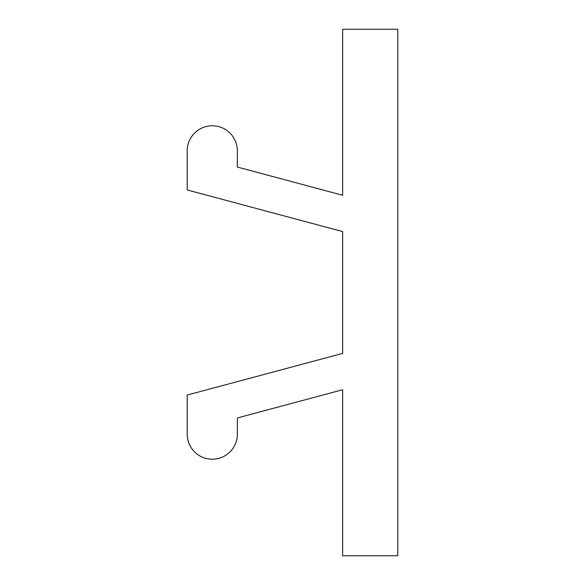 <?xml version="1.0" encoding="UTF-8"?>
<svg xmlns="http://www.w3.org/2000/svg" width="585" height="585" viewBox="0 0 585 585"><rect width="100%" height="100%" fill="white"/><g stroke="black" fill="none" stroke-linecap="round" stroke-linejoin="round"><path stroke-width="0.44" stroke-dasharray="2.92 2.19" d="M342.642 555.75L397.8 555.75L397.8 29.25L342.642 29.25L342.642 195.258L237.342 167.039L237.342 150.85A25.075 25.075 0 0 0 212.275 125.775A25.075 25.075 0 0 0 187.2 150.85L187.2 189.942L342.642 231.594L342.642 353.406L187.2 395.058L187.2 434.15A25.075 25.075 0 0 0 212.275 459.225A25.075 25.075 0 0 0 237.342 434.15L237.342 417.961L342.642 389.742L342.642 555.75"/><path stroke-width="0.88" d="M397.8 555.75L342.642 555.75L342.642 389.742L237.342 417.961L237.342 434.15A25.075 25.075 0 0 1 212.275 459.225A25.075 25.075 0 0 1 187.2 434.15L187.2 395.058L342.642 353.406L342.642 231.594L187.2 189.942L187.2 150.85A25.075 25.075 0 0 1 212.275 125.775A25.075 25.075 0 0 1 237.342 150.85L237.342 167.039L342.642 195.258L342.642 29.25L397.8 29.25L397.8 555.75"/></g></svg>
